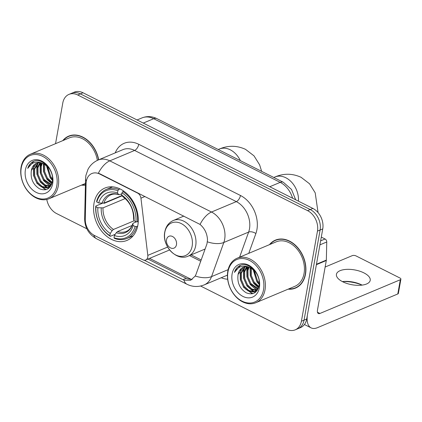 <?xml version="1.0" encoding="UTF-8"?>
<svg xmlns="http://www.w3.org/2000/svg" width="422" height="422" viewBox="0 0 422 422"><rect width="100%" height="100%" fill="white"/><g stroke="black" fill="none" stroke-linecap="round" stroke-linejoin="round"><path stroke-width="0.63" d="M137.941 192.965L137.614 193.097A5.359 3.983 67.2 0 1 140.943 198.176L147.805 255.379A5.359 3.983 67.2 0 1 147.769 257.125A5.359 3.983 67.2 0 1 145.706 259.989A5.359 3.983 67.2 0 1 142.789 259.788L94.386 235.434A14.48 10.761 -112.8 0 1 85.281 219.319L86.093 183.549A14.48 10.761 -112.8 0 1 86.32 181.244A14.48 10.761 -112.8 0 1 91.88 173.511A14.48 10.761 -112.8 0 1 99.761 174.054L100.088 173.917L200.049 224.425C204.675 228.407 207.165 233.572 207.518 239.912L206.949 243.921L195.935 274.553L195.254 276.014L190.649 280.271L183.96 280.161L144.224 260.21M94.027 203.209A28.416 21.121 -112.8 0 0 102.778 232.538A28.416 21.121 -112.8 0 0 126.932 240.44A28.416 21.121 -112.8 0 0 137.852 225.258A28.416 21.121 -112.8 0 0 129.1 195.929A28.416 21.121 -112.8 0 0 104.941 188.027A28.416 21.121 -112.8 0 0 94.027 203.209M137.614 193.097L99.761 174.054M81.43 185.142A26.006 19.328 -112.8 0 0 85.408 185.042M288.142 289.154A26.006 19.328 -112.8 0 0 295.516 288.094A26.006 19.328 -112.8 0 0 305.502 274.205A26.006 19.328 -112.8 0 0 297.494 247.366A26.006 19.328 -112.8 0 0 275.392 240.134A26.006 19.328 -112.8 0 0 269.468 244.654M295.505 287.809A26.006 19.328 -112.8 0 0 296.808 287.477M86.404 180.79A18.768 6.467 1.3 0 1 85.55 178.786L85.877 175.494L87.971 169.38C90.255 165.107 93.642 161.995 98.12 160.049A21.448 15.941 67.2 0 1 109.799 160.856A18.768 9.479 116.7 0 0 98.347 173.247L100.088 173.917M200.608 286.026L286.469 329.229A16.083 11.953 -112.8 0 0 295.226 329.835L300.522 327.614A16.083 11.953 -112.8 0 0 306.699 319.021L322.751 228.903L320.103 230.011A16.083 11.953 -112.8 0 0 310.239 209.544L80.375 93.879A16.083 11.953 -112.8 0 0 71.619 93.278A16.083 11.953 -112.8 0 1 80.375 93.879L310.239 209.544A16.083 11.953 -112.8 0 1 320.103 230.011L304.051 320.129L320.103 230.011L317.46 231.124A16.083 11.953 -112.8 0 0 307.591 210.652L77.727 94.992A16.083 11.953 -112.8 0 0 68.971 94.386A16.083 11.953 -112.8 0 0 62.794 102.979L55.54 143.675M297.874 328.722A16.083 11.953 -112.8 0 0 304.051 320.129A16.083 11.953 -112.8 0 1 297.874 328.722M192.184 279.427L187.22 278.794L147.932 259.055M98.701 159.806A26.006 19.328 -112.8 0 0 68.68 136.127A26.006 19.328 -112.8 0 0 62.762 140.642M46.784 199.453A16.083 11.953 -112.8 0 0 56.606 213.569L86.858 228.793M295.226 329.835A16.083 11.953 -112.8 0 0 301.403 321.242L317.46 231.124M276.742 239.649A26.006 19.328 -112.8 0 0 275.587 240.345M70.031 135.636A26.006 19.328 -112.8 0 0 68.881 136.332M322.751 228.903A16.083 11.953 -112.8 0 0 312.881 208.431L83.023 92.771A16.083 11.953 -112.8 0 0 74.261 92.165L68.971 94.386M56.817 185.706A23.057 17.133 -112.8 0 0 42.675 156.367A23.057 17.133 -112.8 0 0 21.264 167.819A23.057 17.133 -112.8 0 0 35.411 197.158A23.057 17.133 -112.8 0 0 56.817 185.706M58.31 185.849A24.128 17.93 -112.8 0 0 50.877 160.946A24.128 17.93 -112.8 0 0 30.368 154.236A24.128 17.93 -112.8 0 0 21.1 167.123A24.128 17.93 -112.8 0 0 28.527 192.026A24.128 17.93 -112.8 0 0 49.042 198.736A24.128 17.93 -112.8 0 0 58.31 185.849M97.355 160.386A24.128 17.93 -112.8 0 0 69.408 137.857L30.368 154.236M98.505 159.885A25.737 19.127 -112.8 0 0 68.786 136.369A25.737 19.127 -112.8 0 0 63.268 140.431M52.528 179.899L49.87 176.95L46.816 165.682M52.544 178.807L50.698 176.607L47.586 166.363M52.033 183.074L46.562 178.342L43.83 171.981L43.777 165.239L44.131 163.936M52.201 182.404L47.391 177.994L44.658 171.633L44.753 164.263M51.078 185.142L43.255 179.73L40.523 173.368L40.47 166.627L41.857 163.029M51.384 184.704L44.083 179.382L41.351 173.02L41.293 166.279L42.4 163.193M50.492 186.408L50.186 186.477M49.727 186.55L44.558 185.422L39.948 181.117L37.215 174.755L37.157 168.014L39.842 162.707M40.628 162.776L40.09 164.722L40.217 172.899L43.603 180.605L50.097 186.234L45.128 184.926L40.776 180.769L38.038 174.413L37.985 167.671L40.327 162.739M51.595 184.361L48.177 187.468L46.42 187.938L41.245 186.809L36.64 182.504L33.902 176.143L33.85 169.407L38.006 162.834M50.719 186.07L48.177 187.468M48.583 187.284L47.248 187.59L42.073 186.461L37.463 182.156L34.731 175.8L34.678 169.058L38.449 162.765M31.37 170.446C30.3 178.506 32.99 184.609 39.441 188.755C46.03 191.34 50.318 189.067 52.296 181.945C54.818 171.147 42.938 157.585 33.976 161.215C30.938 162.396 28.854 164.791 27.731 168.394C31.486 162.085 36.851 160.545 43.819 163.789A13.404 9.964 -112.8 0 0 36.519 163.282A13.404 9.964 -112.8 0 0 31.37 170.446L36.74 163.198M43.819 163.789L48.509 167.312M25.399 169.897A17.692 13.151 -112.8 0 0 36.255 192.416A17.692 13.151 -112.8 0 0 52.687 183.628A17.692 13.151 -112.8 0 0 41.831 161.109A17.692 13.151 -112.8 0 0 25.399 169.897M33.976 161.215L33.596 161.362M81.942 184.931A25.737 19.127 -112.8 0 0 85.413 184.773M27.731 168.394L33.786 161.288M46.156 189.605L39.003 185.2M48.963 188.091L47.675 187.653M47.454 187.558L42.311 183.813M36.846 170.535L37.194 165.936L38.107 163.04M50.355 185.991L45.623 182.42M40.153 169.148L40.966 162.829M43.461 167.761L43.703 163.731M45.602 189.747L36.983 183.385L33.596 175.673L33.475 167.497L34.245 164.933M48.699 188.307L47.185 187.795M46.81 187.632L40.29 181.998L36.909 174.286L36.783 166.11L37.553 163.546M51.753 183.945L46.911 179.218L43.556 171.643L43.355 163.567M52.492 180.505L50.218 177.831L46.341 165.303M137.677 226.134L136.58 226.593L135.087 226.456A25.526 18.969 -112.8 0 1 114.009 237.728L114.399 235.534A23.057 17.133 -112.8 0 0 133.173 225.49L132.782 223.908L133.341 223.111L136.543 221.766M132.091 225.453L117.58 231.541L116.282 232.733L114.399 235.534M115.248 234.273L110.364 236.32L109.873 235.645A25.526 18.969 -112.8 0 1 95.947 206.759L97.862 207.724A23.057 17.133 -112.8 0 0 110.263 233.45L112.152 230.655L113.444 229.462L134.106 220.79M125.218 198.551L103.031 207.861L97.862 207.724M103.722 203.172L104.26 203.309L122.174 195.792M137.424 221.851A26.597 19.765 -112.8 0 0 122.839 191.593L122.005 192.822A25.526 18.969 -112.8 0 1 135.931 221.708L137.424 221.851L138.268 221.497M123.841 191.171L122.839 191.593M114.009 237.728L114.499 238.404A26.597 19.765 -112.8 0 0 126.89 238.483A26.597 19.765 -112.8 0 0 136.58 226.593M95.947 206.759L95.778 206.063A26.597 19.765 -112.8 0 0 110.364 236.32M95.778 206.063L102.319 203.314M135.931 221.708L134.017 220.748A23.057 17.133 -112.8 0 0 121.615 195.017L122.005 192.822M133.173 225.49L135.087 226.456M110.263 233.45L109.873 235.645M121.615 195.017L122.918 196.747C130.071 202.17 133.637 209.586 133.61 218.997L134.017 220.748M116.282 232.733A20.625 15.329 -112.8 0 0 132.782 223.908L132.788 223.613C131.406 227.622 129.237 230.222 126.283 231.409A19.839 14.744 -112.8 0 1 117.58 231.541M118.703 189.51A26.597 19.765 -112.8 0 0 106.312 189.431A26.597 19.765 -112.8 0 0 96.622 201.32L96.791 202.017A25.526 18.969 -112.8 0 1 117.87 190.744L118.703 189.51L120.085 188.929M117.87 190.744L117.48 192.938A23.057 17.133 -112.8 0 0 98.706 202.977L96.791 202.017M121.837 193.761L119.637 194.684L118.593 194.473L117.48 192.938M98.706 202.977L103.875 203.114L121.979 195.518M103.875 203.114A19.839 14.744 -112.8 0 1 110.933 194.822C113.265 193.809 115.939 193.788 118.951 194.748L118.593 194.473A20.625 15.329 -112.8 0 0 102.092 203.298M176.465 244.691A6.435 4.779 -112.8 0 0 172.514 236.499A6.435 4.779 -112.8 0 0 166.542 239.696A6.435 4.779 -112.8 0 0 170.488 247.883A6.435 4.779 -112.8 0 0 176.465 244.691M362.087 285.108A21.448 9.416 10.1 0 0 342.411 281.606M342.384 281.59A17.16 7.533 -169.9 0 1 343.297 281.49A17.16 7.533 -169.9 0 1 361.295 284.697A17.16 7.533 -169.9 0 1 361.765 284.924A17.16 7.533 -169.9 0 1 362.118 285.108M363.912 272.886A17.16 7.533 10.1 0 0 346.583 269.368A17.16 7.533 10.1 0 0 336.429 274.321A17.16 7.533 10.1 0 0 342.738 281.775A17.16 7.533 10.1 0 0 360.061 285.293A17.16 7.533 10.1 0 0 370.215 280.34A17.16 7.533 10.1 0 0 363.912 272.886M320.62 240.862L325.067 239L321.29 237.095M316.379 264.684L307.543 314.274A21.448 10.83 116.7 0 0 311.135 327.883A21.448 10.83 116.7 0 0 317.397 327.694L397.793 293.965L400.325 279.733L319.934 313.467A5.359 2.706 -63.3 0 1 318.367 313.514A5.359 2.706 -63.3 0 1 317.471 310.112L326.301 260.516L316.379 264.684A2.68 1.994 -112.8 0 0 316.421 264.256M400.325 279.733A2.68 1.176 10.1 0 0 400.9 279.164L398.368 293.39A2.68 1.176 -169.9 0 1 397.793 293.965M400.9 279.164A2.68 1.176 10.1 0 0 399.914 277.998L356.094 255.948A2.68 1.176 10.1 0 0 352.37 255.6L325.146 267.026M325.067 239A2.68 1.994 67.2 0 1 326.755 241.98L326.343 260.089A2.68 1.994 67.2 0 1 326.301 260.516M263.528 289.719A23.057 17.133 -112.8 0 0 249.386 260.379A23.057 17.133 -112.8 0 0 227.975 271.831A23.057 17.133 -112.8 0 0 242.117 301.171A23.057 17.133 -112.8 0 0 263.528 289.719M265.016 289.856A24.128 17.93 -112.8 0 0 257.589 264.958A24.128 17.93 -112.8 0 0 237.08 258.248A24.128 17.93 -112.8 0 0 227.811 271.135A24.128 17.93 -112.8 0 0 235.239 296.038A24.128 17.93 -112.8 0 0 255.748 302.748A24.128 17.93 -112.8 0 0 265.016 289.856M255.748 302.748L294.788 286.364A24.128 17.93 -112.8 0 0 304.056 273.477A24.128 17.93 -112.8 0 0 296.629 248.574A24.128 17.93 -112.8 0 0 276.115 241.864L237.08 258.248M288.653 288.943A25.737 19.127 -112.8 0 0 295.411 287.851A25.737 19.127 -112.8 0 0 305.296 274.1A25.737 19.127 -112.8 0 0 297.373 247.54A25.737 19.127 -112.8 0 0 275.497 240.382A25.737 19.127 -112.8 0 0 269.98 244.443M259.24 283.911L256.581 280.962L253.522 269.69M259.256 282.819L257.409 280.614L254.297 270.375M258.744 287.081L253.274 282.35L250.541 275.993L250.489 269.252L250.837 267.949M258.908 286.417L254.102 282.007L251.364 275.645L251.465 268.276M257.789 289.154L249.966 283.742L247.229 277.381L247.176 270.639L248.569 267.042M258.09 288.717L250.795 283.394L248.057 277.032L248.004 270.291L249.107 267.205M257.204 290.42L256.898 290.484M256.439 290.558L251.264 289.434L246.659 285.13L243.921 278.768L243.869 272.026L246.548 266.715M256.798 290.257L251.839 288.938L247.482 284.781L244.749 278.42L244.697 271.678L247.039 266.751M258.301 288.374L254.883 291.481L253.131 291.95L247.957 290.821L243.346 286.517L240.614 280.155L240.561 273.414L244.718 266.846M257.431 290.083L254.883 291.481M255.289 291.291L253.96 291.602L248.785 290.473L244.174 286.169L241.442 279.812L241.389 273.071L245.161 266.778M238.082 274.458C237.011 282.518 239.701 288.616 246.147 292.762C252.741 295.347 257.024 293.079 259.002 285.958C261.524 275.155 249.645 261.593 240.682 265.227C237.649 266.409 235.566 268.803 234.437 272.406C238.198 266.092 243.563 264.557 250.526 267.801A13.404 9.964 -112.8 0 0 243.23 267.295A13.404 9.964 -112.8 0 0 238.082 274.458L243.452 267.205M250.526 267.801L255.22 271.325M232.111 273.91A17.692 13.151 -112.8 0 0 242.961 296.429A17.692 13.151 -112.8 0 0 259.393 287.64A17.692 13.151 -112.8 0 0 248.542 265.121A17.692 13.151 -112.8 0 0 232.111 273.91M240.682 265.227L240.303 265.375M234.437 272.406L240.498 265.296M252.868 293.617L245.715 289.207M255.674 292.103L254.387 291.665M254.165 291.57L249.022 287.82M243.552 274.548L243.905 269.948L244.818 267.052M257.067 289.998L252.33 286.433M246.865 273.161L247.677 266.841M250.172 271.773L250.415 267.743M252.314 293.759L243.694 287.398L240.308 279.686L240.187 271.51L240.957 268.946M255.41 292.314L253.896 291.808M253.517 291.644L247.002 286.005L243.615 278.298L243.494 270.122L244.264 267.559M256.808 290.246L250.309 284.618L246.923 276.906L246.801 268.735L247.339 266.788M258.464 287.957L253.622 283.231L250.262 275.656L250.061 267.58M259.198 284.512L256.929 281.843L253.047 269.315M144.952 196.494L140.943 198.176M167.645 247.055L147.805 255.379M115.222 152.875A26.808 19.924 67.2 0 1 138.769 144.308L240.466 195.486A5.359 2.706 -63.3 0 1 236.315 201.616L134.613 150.443A21.448 15.941 -112.8 0 0 122.934 149.636L98.12 160.049M240.466 195.486A26.808 19.924 67.2 0 1 256.914 229.6A26.808 19.924 67.2 0 1 255.869 233.561L248.753 253.348M207.429 241.843A18.768 9.759 19.8 0 0 223.818 242.486L248.632 232.079A21.448 15.941 -112.8 0 0 249.471 228.909A21.448 15.941 -112.8 0 0 236.315 201.616L211.501 212.029A21.448 15.941 67.2 0 1 224.657 239.321A21.448 15.941 67.2 0 1 223.818 242.486L211.543 276.621A21.448 15.941 67.2 0 1 204.142 284.913L227.426 275.144M200.049 224.425A18.768 9.479 -63.3 0 1 211.501 212.029L109.799 160.856L134.613 150.443A5.359 2.706 -63.3 0 0 138.769 144.308M183.96 280.161A18.768 9.479 116.7 0 0 186.988 284.27C192.569 286.986 198.287 287.203 204.142 284.913M186.988 284.27L96.659 238.82A18.768 9.479 -63.3 0 1 93.742 235.086M195.254 276.014A18.768 9.759 19.8 0 0 211.543 276.621L228.123 269.669M96.659 238.82C88.752 234.326 84.748 227.6 84.648 218.643A18.768 6.467 1.3 0 0 85.291 220.389M191.562 279.517L149.546 258.375M227.658 279.211A26.808 19.924 67.2 0 1 221.244 277.739M307.591 210.652L312.881 208.431M77.727 94.992L83.023 92.771M301.403 321.242L306.699 319.021M239.601 257.188L248.632 232.079A5.359 2.79 -160.2 0 1 255.869 233.561M189.494 255.579L200.724 261.229M182.9 279.67L186.176 278.298M292.599 198.224A21.448 15.941 -112.8 0 0 280.197 182.357L153.692 118.703A21.448 15.941 -112.8 0 0 142.014 117.902C146.972 115.96 151.909 116.198 156.82 118.608L283.326 182.267A10.724 5.417 -63.3 0 0 280.197 182.357L269.769 186.735M143.258 123.082L153.692 118.703A10.724 5.417 -63.3 0 1 156.82 118.608M218.227 149.509L219.324 149.05A20.108 14.944 67.2 0 1 230.27 149.805A20.108 14.944 67.2 0 1 240.361 160.645M103.031 207.861A19.839 14.744 -112.8 0 0 113.444 229.462M133.626 219.166A20.625 15.329 -112.8 0 0 122.728 196.557M101.248 208.041A20.625 15.329 -112.8 0 0 112.152 230.655M273.794 177.467L274.886 177.008A20.108 14.944 67.2 0 1 285.836 177.762A20.108 14.944 67.2 0 1 298.438 201.162M192.147 246.147A17.735 13.177 -112.8 0 0 181.265 223.581A17.735 13.177 -112.8 0 0 164.802 232.39A17.735 13.177 -112.8 0 0 175.679 254.951A17.735 13.177 -112.8 0 0 192.147 246.147M195.697 245.773A19.301 14.343 -112.8 0 0 189.752 225.854A19.301 14.343 -112.8 0 0 173.342 220.484C168.726 222.579 165.878 226.398 164.786 231.936C161.684 245.799 176.612 261.745 188.281 256.085A19.301 14.343 -112.8 0 0 195.697 245.773M319.934 313.467L317.471 312.227M316.458 264.241L326.343 260.089M326.755 241.98L319.908 244.855M169.618 249.956L145.706 259.989M85.55 178.786L84.648 218.643M191.119 254.893L201.183 259.957M142.014 117.902L137.076 119.969M295.68 199.775L291.507 189.467L283.326 182.267M71.339 135.298L68.786 136.369M85.444 183.459L49.042 198.736M219.324 149.05C228.102 145.284 236.842 145.384 245.53 149.351L254.002 155.845L259.641 164.865L261.656 171.358M133.094 235.877L126.89 238.483M112.51 186.83L106.312 189.431M274.886 177.008C283.668 173.242 292.404 173.342 301.097 177.309L309.563 183.802L315.202 192.828L318.061 212.609M183.865 216.069L173.342 220.484M205.118 249.022L188.281 256.085M311.135 327.883L304.426 324.507M278.045 239.311L275.497 240.382M297.964 286.781L295.411 287.851"/></g></svg>

